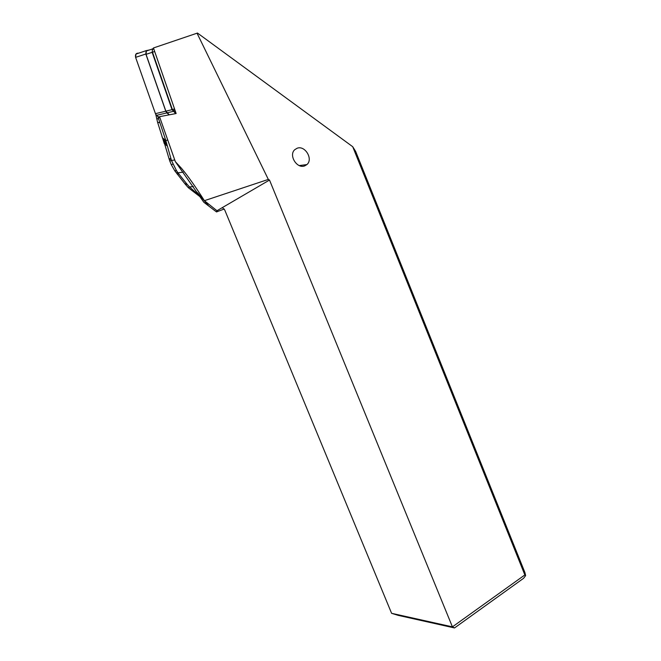 <?xml version="1.0" encoding="UTF-8"?>
<svg xmlns="http://www.w3.org/2000/svg" width="661" height="661" viewBox="0 0 661 661"><rect width="100%" height="100%" fill="white"/><g stroke="black" fill="none" stroke-linecap="round" stroke-linejoin="round"><path stroke-width="0.99" d="M156.566 115.311L160.119 118.319L155.905 114.568L156.566 115.311L166.911 112.899L165.787 111.213L145.817 54.004L146.164 50.649L149.403 49.98M145.817 54.004L135.604 57.367C135.075 54.417 136.075 53.02 138.612 53.177L135.951 54.07L135.604 57.367L155.442 113.651L155.905 114.568L155.442 113.651L165.787 111.213M169.183 114.84L166.911 112.899M197.11 33.347L268.333 179.42L269.506 180.048L452.421 626.868L524.859 574.938L352.71 146.701L197.474 33.05L153.451 47.972L197.474 33.05M304.746 165.87C296.987 169.175 288.336 155.153 294.789 149.667L297.128 148.246C305.043 145.048 313.488 159.26 306.886 164.589L304.746 165.87M224.228 208.992L216.502 211.941L203.836 202.274L175.347 161.639L159.532 116.675L176.14 113.527L153.451 47.972M175.347 161.639L181.568 168.406C188.154 176.264 195.755 187.022 204.381 200.688L268.333 179.42M216.502 211.941L216.99 210.735L269.506 180.048M216.99 210.735L204.381 200.688M199.548 195.78L189.492 186.956L188.377 187.749L185.014 183.907L186.435 183.461L178.891 174.008L177.09 173.983M193.384 186.534L189.492 186.956L187.022 184.155L185.634 184.634M157.797 116.353L165.795 140.471L167.778 140.115M161.995 136.488L162.466 137.843L165.795 140.471L171.463 160.474L174.76 159.979M166.275 142.222L163.044 139.578L164.3 143.701L167.208 145.974M163.036 139.562L162.573 138.116M166.572 143.379L163.449 140.884L163.003 139.463M163.928 141.578L169.009 158.615L170.935 158.863M168.902 158.26L169.224 159.309L171.083 159.342M169.142 159.053L169.753 160.92L171.463 160.474L176.437 170.555L174.843 170.736M169.737 160.879L171.273 164.68L172.901 164.11M171.257 164.63L174.834 170.893L185.014 183.907M183.237 172.141L177.999 172.827L176.437 170.555M178.891 174.008L177.999 172.827L176.28 172.752M159.475 122.698L157.566 122.186L157.417 121.607M158.45 118.997L156.657 118.509M352.71 146.701L355.659 151.452L524.917 572.558L525.635 575.607L524.859 574.938M525.635 575.607L523.603 578.284L454.512 627.95L398.244 615.366L391.601 613.317L224.74 209.991L222.393 207.62M454.512 627.95L452.421 626.868L391.601 613.317M153.649 48.55C152.418 49.278 152.03 50.5 152.493 52.219L172.381 109.561L176.099 113.403M175.743 113.601L172.05 109.685L152.154 52.326L152.501 48.947L153.509 48.129M149.072 50.096L146.387 50.988L146.04 54.334L165.861 111.147L169.307 114.816M135.604 57.367L155.442 113.651M208.322 205.505L197.499 192.681M187.022 184.155L186.435 183.461M163.969 142.264L166.894 144.66M176.512 170.678L174.834 170.893M154.674 51.508L152.493 52.219M172.381 109.561L174.537 108.891M174.818 109.709L173.38 111.056M152.154 52.326L146.04 54.334M165.861 111.147L172.05 109.685M173.19 111.395L166.993 112.833M146.164 50.649L135.951 54.07M200.333 196.961L188.385 187.757M155.773 114.353L157.566 122.186L163.044 139.578M146.387 50.988L152.501 48.947M299.276 165.581L306.886 164.589"/></g></svg>
